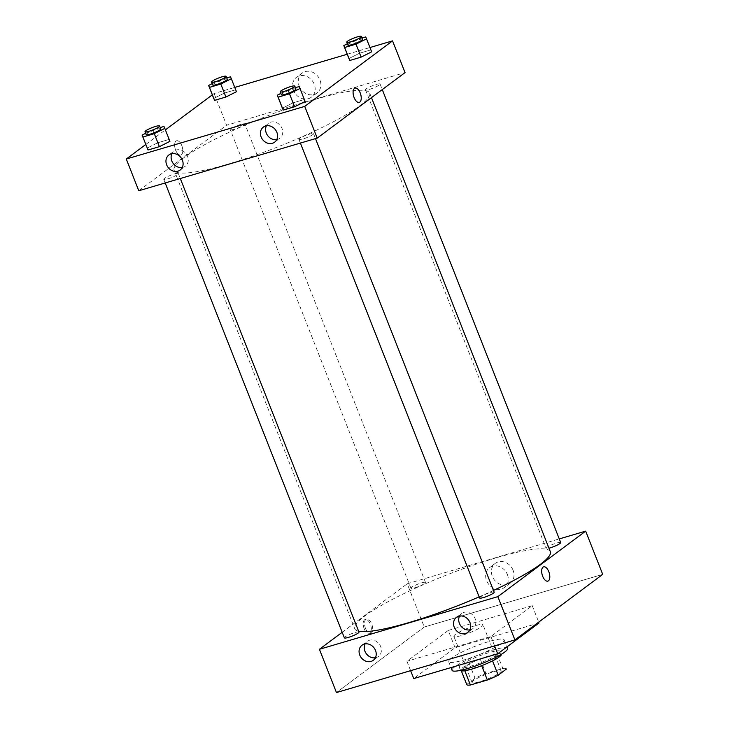 <?xml version="1.0" encoding="UTF-8"?>
<svg xmlns="http://www.w3.org/2000/svg" width="729" height="729" viewBox="0 0 729 729"><rect width="100%" height="100%" fill="white"/><g stroke="black" fill="none" stroke-linecap="round" stroke-linejoin="round"><path stroke-width="0.55" stroke-dasharray="3.65 2.73" d="M455.324 634.458A15.692 2.433 -21.5 0 0 453.848 636.335A15.692 2.433 -21.5 0 0 469.339 632.845A15.692 2.433 -21.5 0 0 483.035 624.835A15.692 2.433 -21.5 0 0 471.317 626.922A15.692 2.433 -21.5 0 0 455.324 634.458M473.495 680.594A15.692 2.433 -21.5 0 0 472.018 682.472A15.692 2.433 -21.5 0 0 487.51 678.991A15.692 2.433 -21.5 0 0 501.215 670.972A15.692 2.433 -21.5 0 0 489.496 673.058A15.692 2.433 -21.5 0 0 473.495 680.594M481.687 665.677L481.65 665.586A21.369 3.317 -21.5 0 0 492.522 660.766L500.85 654.551A21.369 3.317 -21.5 0 0 500.823 654.469A21.369 3.317 -21.5 0 0 497.151 654.022L480.22 659.025L485.906 673.441L502.828 668.447A21.369 3.317 -21.5 0 1 506.464 668.812M480.22 659.025A21.369 3.317 -21.5 0 0 469.358 663.846L461.029 670.06L466.706 684.476L475.035 678.262A21.369 3.317 -21.5 0 1 485.906 673.441M481.65 665.586L464.783 670.735M469.358 663.846L475.035 678.262M461.029 670.06A21.369 3.317 -21.5 0 0 461.056 670.142A21.369 3.317 -21.5 0 0 464.728 670.58M459.37 667.472L460.5 670.352A21.961 3.408 158.5 0 1 460.5 670.352A21.961 3.408 158.5 0 1 479.691 659.134A21.961 3.408 158.5 0 1 501.37 654.259A21.961 3.408 158.5 0 1 501.388 654.287L500.24 651.371A21.961 3.408 -21.5 0 0 483.828 654.287A21.961 3.408 -21.5 0 0 461.43 664.839A21.961 3.408 -21.5 0 0 459.37 667.472A21.961 3.408 -21.5 0 0 470.761 666.169A21.961 3.408 -21.5 0 0 500.24 651.371M497.151 654.022L502.828 668.447M507.539 648.5A29.807 4.629 -21.5 0 0 485.268 652.455A29.807 4.629 -21.5 0 0 454.869 666.78A29.807 4.629 -21.5 0 0 452.071 670.343M451.461 658.123A29.807 4.629 -21.5 0 0 448.663 661.695A29.807 4.629 -21.5 0 0 478.087 655.079A29.807 4.629 -21.5 0 0 504.131 639.843A29.807 4.629 -21.5 0 0 481.86 643.807A29.807 4.629 -21.5 0 0 451.461 658.123M539.041 622.967L455.069 647.744L413.744 678.571M448.253 630.439L406.928 661.267L490.899 636.499L532.225 605.662L448.253 630.439L455.069 647.744M532.225 605.662L538.713 622.129M424.269 627.031L336.452 692.55L424.269 627.031L602.71 574.379L424.269 627.031L407.229 583.774L559.261 538.913M490.899 636.499L494.599 645.885M406.928 661.267L410.627 670.662M414.983 587.738A7.846 1.221 -21.5 0 0 425.508 582.453A7.846 1.221 -21.5 0 0 417.763 584.193A7.846 1.221 -21.5 0 0 410.91 588.203A7.846 1.221 -21.5 0 0 414.983 587.738M358.969 632.098A7.846 1.221 -21.5 0 0 351.223 633.838A7.846 1.221 -21.5 0 0 344.37 637.848M342.183 632.298L407.229 583.774M494.171 592.212A7.846 1.221 -21.5 0 0 488.312 593.251A7.846 1.221 -21.5 0 0 480.311 597.024A7.846 1.221 -21.5 0 0 479.573 597.962M560.701 542.567A7.846 1.221 -21.5 0 0 552.956 544.308A7.846 1.221 -21.5 0 0 546.103 548.317A7.846 1.221 -21.5 0 0 548.955 548.181M550.331 551.689A105.113 16.32 -21.5 0 0 471.827 565.658A105.113 16.32 -21.5 0 0 364.628 616.142A105.113 16.32 -21.5 0 0 354.741 628.735A105.113 16.32 -21.5 0 0 358.604 631.159M479.144 596.869A105.113 16.32 -21.5 0 0 493.469 590.444M469.859 629.883A9.413 8.074 -126.7 0 0 472.911 628.58A9.413 8.074 -126.7 0 0 474.533 617.417A9.413 8.074 -126.7 0 0 463.872 612.387A9.413 8.074 -126.7 0 0 461.648 613.499A9.413 8.074 -126.7 0 0 459.534 616.051M375.389 657.758A9.413 8.074 -126.7 0 0 378.433 656.455A9.413 8.074 -126.7 0 0 380.064 645.293A9.413 8.074 -126.7 0 0 369.403 640.262A9.413 8.074 -126.7 0 0 367.179 641.365A9.413 8.074 -126.7 0 0 365.065 643.917M513.079 570.242A12.411 10.653 -126.7 0 0 495.273 563.362A12.411 10.653 -126.7 0 0 494.162 579.673A12.411 10.653 -126.7 0 0 510.118 583.255A12.411 10.653 -126.7 0 0 513.079 570.242M364.227 628.917A7.454 3.645 73.6 0 0 369.403 633.774A7.454 3.645 73.6 0 0 370.788 625.591A7.454 3.645 73.6 0 0 365.183 619.477A7.454 3.645 73.6 0 0 364.227 628.917M507.366 574.507A12.411 10.653 53.3 0 1 504.404 587.519A12.411 10.653 53.3 0 1 488.448 583.938A12.411 10.653 53.3 0 1 489.56 567.627A12.411 10.653 53.3 0 1 507.366 574.507M365.548 628.526A7.454 3.645 -106.4 0 1 366.505 619.085A7.454 3.645 -106.4 0 1 372.118 625.2A7.454 3.645 -106.4 0 1 370.724 633.383A7.454 3.645 -106.4 0 1 365.548 628.526M543.624 566.834L543.624 566.834A7.454 3.645 73.6 0 0 542.239 575.008A7.454 3.645 73.6 0 0 547.844 581.122L547.844 581.122M184.009 157.61A105.113 16.32 -21.5 0 0 174.122 170.194A105.113 16.32 -21.5 0 0 277.895 146.857A105.113 16.32 -21.5 0 0 369.712 93.148A105.113 16.32 -21.5 0 0 291.199 107.117A105.113 16.32 -21.5 0 0 184.009 157.61M234.355 129.206A7.846 1.221 158.5 0 1 230.291 129.671A7.846 1.221 158.5 0 1 237.144 125.661A7.846 1.221 158.5 0 1 244.88 123.921A7.846 1.221 158.5 0 1 244.151 124.859A7.846 1.221 158.5 0 1 234.355 129.206M299.692 138.483A7.846 1.221 -21.5 0 0 298.954 139.421A7.846 1.221 -21.5 0 0 306.69 137.681A7.846 1.221 -21.5 0 0 313.543 133.671A7.846 1.221 -21.5 0 0 307.684 134.719A7.846 1.221 -21.5 0 0 299.692 138.483M167.825 178.851A7.846 1.221 -21.5 0 0 178.35 173.566A7.846 1.221 -21.5 0 0 172.491 174.605A7.846 1.221 -21.5 0 0 164.49 178.377A7.846 1.221 -21.5 0 0 163.752 179.316A7.846 1.221 -21.5 0 0 167.825 178.851M369.557 89.321A7.846 1.221 -21.5 0 0 380.082 84.035A7.846 1.221 -21.5 0 0 374.223 85.074A7.846 1.221 -21.5 0 0 366.222 88.847A7.846 1.221 -21.5 0 0 365.484 89.785A7.846 1.221 -21.5 0 0 369.557 89.321M138.783 190.761L226.601 125.233L405.051 72.59M236.451 91.717L235.613 89.785L224.25 93.139L213.725 98.424L224.25 93.139L235.613 89.785L236.451 91.717M371.653 51.832L370.815 49.9L359.452 53.253L348.927 58.539L359.452 53.253L370.815 49.9L371.653 51.832M305.114 101.477L304.275 99.536L292.912 102.889L282.387 108.184L292.912 102.889L304.275 99.536L305.114 101.477M145.782 144.488L165.392 129.862M212.321 94.852L214.107 93.512L234.756 87.425M347.232 54.238L369.958 47.531M157.719 142.775L147.194 148.069L157.719 142.775L169.082 139.43L157.719 142.775L152.607 129.798L160.225 127.557M169.921 141.362L169.082 139.43L169.921 141.362M276.738 139.631A9.413 8.074 -126.7 0 0 279.79 138.328A9.413 8.074 -126.7 0 0 281.421 127.165A9.413 8.074 -126.7 0 0 270.751 122.135A9.413 8.074 -126.7 0 0 268.536 123.237A9.413 8.074 -126.7 0 0 266.413 125.789M182.268 167.497A9.413 8.074 -126.7 0 0 185.321 166.203A9.413 8.074 -126.7 0 0 186.952 155.031A9.413 8.074 -126.7 0 0 176.281 150.001A9.413 8.074 -126.7 0 0 174.058 151.113A9.413 8.074 -126.7 0 0 171.944 153.664M299.2 86.113A12.411 10.653 -126.7 0 0 316.997 93.002A12.411 10.653 -126.7 0 0 318.117 76.682A12.411 10.653 -126.7 0 0 302.152 73.1A12.411 10.653 -126.7 0 0 299.2 86.113M214.107 93.512L226.601 125.233M176.026 141.052A7.454 3.645 73.6 0 0 175.425 149.573A7.454 3.645 73.6 0 0 180.828 155.049A7.454 3.645 73.6 0 0 182.223 146.875A7.454 3.645 73.6 0 0 176.609 140.752A7.454 3.645 73.6 0 0 176.026 141.052A7.454 3.645 -106.4 0 1 176.609 140.752A7.454 3.645 -106.4 0 1 182.223 146.866A7.454 3.645 -106.4 0 1 180.828 155.049A7.454 3.645 -106.4 0 1 175.425 149.573A7.454 3.645 -106.4 0 1 176.026 141.052M293.486 90.378A12.411 10.653 53.3 0 1 296.439 77.365A12.411 10.653 53.3 0 1 312.404 80.946A12.411 10.653 53.3 0 1 311.283 97.258A12.411 10.653 53.3 0 1 293.486 90.378M355.05 88.109L355.05 88.109A7.454 3.645 73.6 0 0 353.665 96.292A7.454 3.645 73.6 0 0 359.269 102.406L359.269 102.406M212.166 83.662L219.137 80.163L226.765 77.912M227.275 79.224A7.846 1.221 -21.5 0 0 221.416 80.263A7.846 1.221 -21.5 0 0 213.415 84.035A7.846 1.221 -21.5 0 0 212.677 84.974M219.137 80.163L224.25 93.139M230.501 76.809L235.613 89.785M347.359 43.776L354.34 40.268L361.958 38.026M362.477 39.33A7.846 1.221 -21.5 0 0 356.618 40.377A7.846 1.221 -21.5 0 0 348.617 44.141A7.846 1.221 -21.5 0 0 347.879 45.08M354.34 40.268L359.452 53.253M365.703 36.915L370.815 49.9M145.627 133.307L152.607 129.798M160.745 128.86A7.846 1.221 -21.5 0 0 154.885 129.908A7.846 1.221 -21.5 0 0 146.884 133.671A7.846 1.221 -21.5 0 0 146.146 134.61M163.97 126.445L169.082 139.43M280.829 93.421L287.8 89.913L295.418 87.662M295.938 88.974A7.846 1.221 -21.5 0 0 290.078 90.022A7.846 1.221 -21.5 0 0 282.077 93.786A7.846 1.221 -21.5 0 0 281.339 94.724M287.8 89.913L292.912 102.889M299.163 86.56L304.275 99.536M501.215 670.972L483.035 624.835M472.018 682.472L453.848 636.335M461.056 670.142L461.339 670.871M448.663 661.695L450.987 667.591M504.131 639.843L506.919 646.933M467.745 632.435L472.911 628.58M456.482 617.354L461.648 613.499M373.275 660.31L378.433 656.455M362.012 645.22L367.179 641.365M495.273 563.362L489.56 567.627M510.118 583.255L504.404 587.519M369.403 633.774L370.724 633.383M365.183 619.477L366.505 619.085M174.122 170.194L354.741 628.735M369.712 93.148L371.48 97.631M425.508 582.453L244.88 123.921M410.91 588.203L230.291 129.671M298.954 139.421L300.394 143.075M313.543 133.671L315.493 138.619M163.752 179.316L165.191 182.97M178.35 173.566L180.3 178.514M365.484 89.785L546.103 548.317M380.082 84.035L382.269 89.585M274.623 142.182L279.79 138.328M263.369 127.092L268.536 123.237M180.154 170.048L185.321 166.203M168.9 154.967L174.058 151.113M302.152 73.1L296.439 77.365M316.997 93.002L311.283 97.258"/><path stroke-width="1.09" d="M506.527 668.967L498.199 675.191A21.369 3.317 -21.5 0 1 487.336 680.011L470.405 685.005A21.369 3.317 -21.5 0 1 466.733 684.558A21.369 3.317 -21.5 0 1 466.706 684.476M464.783 670.735L470.405 685.005M481.687 665.677L487.336 680.011M501.388 654.287A21.961 3.408 158.5 0 1 471.9 669.049A21.961 3.408 158.5 0 1 460.518 670.379M492.558 660.866L498.199 675.191M450.987 667.591L452.071 670.343A29.807 4.629 -21.5 0 0 481.495 663.727A29.807 4.629 -21.5 0 0 507.539 648.5L506.919 646.933M410.627 670.662L413.744 678.571L497.716 653.795L539.041 622.967L538.713 622.129M319.411 649.293L336.452 692.55L514.893 639.907L602.71 574.379L514.893 639.907L497.852 596.641L319.411 649.293L342.183 632.298M494.599 645.885L497.716 653.795M165.191 182.97L344.37 637.848A7.846 1.221 -21.5 0 0 348.444 637.383A7.846 1.221 -21.5 0 0 358.969 632.098L180.3 178.514M559.261 538.913L585.669 531.122L497.852 596.641M300.394 143.075L479.573 597.962A7.846 1.221 -21.5 0 0 487.318 596.222A7.846 1.221 -21.5 0 0 494.171 592.212L315.493 138.619M548.955 548.181A7.846 1.221 -21.5 0 0 550.176 547.853A7.846 1.221 -21.5 0 0 560.701 542.567L382.269 89.585M358.604 631.159A105.113 16.32 -21.5 0 0 479.144 596.869M493.469 590.444A105.113 16.32 -21.5 0 0 550.331 551.689L371.48 97.631M469.986 622.575A9.413 8.074 53.3 0 1 467.745 632.435A9.413 8.074 53.3 0 1 455.643 629.728A9.413 8.074 53.3 0 1 456.482 617.354A9.413 8.074 53.3 0 1 458.705 616.242A9.413 8.074 53.3 0 1 469.986 622.575M359.771 655.089A9.413 8.074 53.3 0 1 362.012 645.22A9.413 8.074 53.3 0 1 364.236 644.117A9.413 8.074 53.3 0 1 374.897 649.147A9.413 8.074 53.3 0 1 373.275 660.31A9.413 8.074 53.3 0 1 359.771 655.089M336.452 692.55L514.893 639.907M459.534 616.051A9.413 8.074 -126.7 0 0 460.801 625.874A9.413 8.074 -126.7 0 0 469.859 629.883M365.065 643.917A9.413 8.074 -126.7 0 0 366.332 653.74A9.413 8.074 -126.7 0 0 375.389 657.758M585.669 531.122L602.71 574.379M547.844 581.122A7.454 3.645 73.6 0 0 548.8 571.691A7.454 3.645 -106.4 0 1 547.844 581.122A7.454 3.645 -106.4 0 1 542.239 575.008A7.454 3.645 -106.4 0 1 543.624 566.834A7.454 3.645 -106.4 0 1 548.8 571.691A7.454 3.645 73.6 0 0 543.624 566.834M138.783 190.761L317.233 138.109L304.731 106.388L126.29 159.031L138.783 190.761M369.958 47.531L392.548 40.87L405.051 72.59L317.233 138.109M276.865 132.313A9.413 8.074 53.3 0 1 274.623 142.182A9.413 8.074 53.3 0 1 262.522 139.467A9.413 8.074 53.3 0 1 263.369 127.092A9.413 8.074 53.3 0 1 265.584 125.989A9.413 8.074 53.3 0 1 276.865 132.313M166.649 164.827A9.413 8.074 53.3 0 1 168.9 154.967A9.413 8.074 53.3 0 1 171.115 153.855A9.413 8.074 53.3 0 1 181.785 158.886A9.413 8.074 53.3 0 1 180.154 170.048A9.413 8.074 53.3 0 1 166.649 164.827M236.451 91.717L225.926 97.012L236.451 91.717L231.339 78.741L220.814 84.035L209.451 87.389L208.612 85.448L212.166 83.662M214.563 100.365L225.926 97.012L214.563 100.365L209.451 87.389M371.653 51.832L361.128 57.126L371.653 51.832L366.541 38.856L356.016 44.15L344.653 47.494L343.815 45.562L347.359 43.776M349.765 60.48L361.128 57.126L349.765 60.48L344.653 47.494M305.114 101.477L294.589 106.762L305.114 101.477L300.002 88.501L289.477 93.786L278.113 97.139L277.275 95.207L280.829 93.421M283.226 110.115L294.589 106.762L283.226 110.115L278.113 97.139M126.29 159.031L145.782 144.488M165.392 129.862L212.321 94.852M392.548 40.87L304.731 106.388M234.756 87.425L347.232 54.238M147.194 148.069L148.033 150.001L159.396 146.657L169.921 141.362L159.396 146.657L148.033 150.001L142.082 135.093L145.627 133.307M266.413 125.789A9.413 8.074 -126.7 0 0 267.689 135.612A9.413 8.074 -126.7 0 0 276.738 139.631M171.944 153.664A9.413 8.074 -126.7 0 0 173.22 163.487A9.413 8.074 -126.7 0 0 182.268 167.497M359.269 102.406A7.454 3.645 73.6 0 0 359.862 102.106A7.454 3.645 -106.4 0 1 359.269 102.406A7.454 3.645 -106.4 0 1 353.665 96.292A7.454 3.645 -106.4 0 1 355.05 88.109A7.454 3.645 -106.4 0 1 360.463 93.585A7.454 3.645 -106.4 0 1 359.862 102.106A7.454 3.645 73.6 0 0 360.454 93.594A7.454 3.645 73.6 0 0 355.05 88.109M226.765 77.912L230.501 76.809L231.339 78.741M211.547 82.085L212.677 84.974A7.846 1.221 -21.5 0 0 220.422 83.234A7.846 1.221 -21.5 0 0 227.275 79.224L226.145 76.335A7.846 1.221 -21.5 0 0 220.286 77.383A7.846 1.221 -21.5 0 0 212.285 81.147A7.846 1.221 -21.5 0 0 211.547 82.085A7.846 1.221 -21.5 0 0 219.292 80.345A7.846 1.221 -21.5 0 0 226.145 76.335M220.814 84.035L225.926 97.012M208.612 85.448L213.725 98.424M361.958 38.026L365.703 36.915L366.541 38.856M346.74 42.2L347.879 45.08A7.846 1.221 -21.5 0 0 355.624 43.339A7.846 1.221 -21.5 0 0 362.477 39.33L361.338 36.45A7.846 1.221 -21.5 0 0 355.479 37.489A7.846 1.221 -21.5 0 0 347.478 41.261A7.846 1.221 -21.5 0 0 346.74 42.2A7.846 1.221 -21.5 0 0 354.485 40.459A7.846 1.221 -21.5 0 0 361.338 36.45M356.016 44.15L361.128 57.126M343.815 45.562L348.927 58.539M160.225 127.557L163.97 126.445L164.809 128.386L154.284 133.671L142.92 137.025L142.082 135.093M145.007 131.73L146.146 134.61A7.846 1.221 -21.5 0 0 153.892 132.869A7.846 1.221 -21.5 0 0 160.745 128.86L159.605 125.98A7.846 1.221 -21.5 0 0 153.746 127.019A7.846 1.221 -21.5 0 0 145.745 130.792A7.846 1.221 -21.5 0 0 145.007 131.73A7.846 1.221 -21.5 0 0 152.753 129.99A7.846 1.221 -21.5 0 0 159.605 125.98M164.809 128.386L169.921 141.362M154.284 133.671L159.396 146.657M142.92 137.025L148.033 150.001M295.418 87.662L299.163 86.56L300.002 88.501M280.209 91.845L281.339 94.724A7.846 1.221 -21.5 0 0 289.085 92.984A7.846 1.221 -21.5 0 0 295.938 88.974L294.798 86.095A7.846 1.221 -21.5 0 0 288.939 87.134A7.846 1.221 -21.5 0 0 280.947 90.906A7.846 1.221 -21.5 0 0 280.209 91.845A7.846 1.221 -21.5 0 0 287.955 90.104A7.846 1.221 -21.5 0 0 294.798 86.095M289.477 93.786L294.589 106.762M277.275 95.207L282.387 108.184M461.339 670.871L466.733 684.558"/></g></svg>
